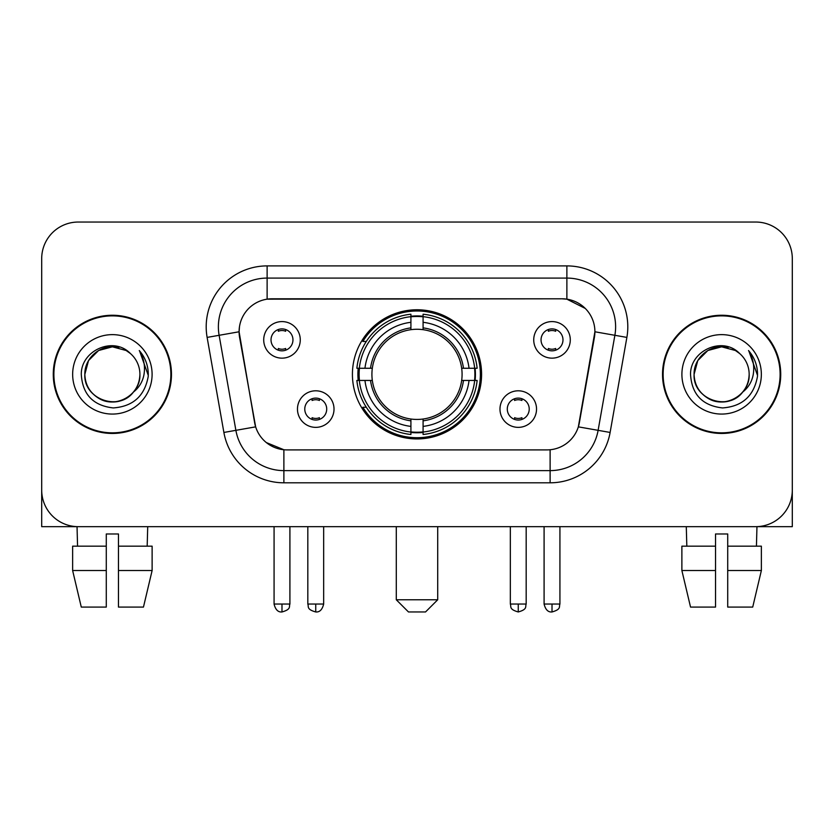 <?xml version="1.0" encoding="UTF-8"?>
<svg xmlns="http://www.w3.org/2000/svg" width="834" height="834" viewBox="0 0 834 834"><rect width="100%" height="100%" fill="white"/><g stroke="black" fill="none" stroke-linecap="round" stroke-linejoin="round"><path stroke-width="1.25" d="M352.417 374.351A64.583 64.583 0 0 0 417 438.934A64.583 64.583 0 0 0 481.583 374.351A64.583 64.583 0 0 0 417 309.768A64.583 64.583 0 0 0 352.417 374.351M536.533 409.077A18.275 18.275 0 0 1 518.258 427.362A18.275 18.275 0 0 1 499.983 409.077A18.275 18.275 0 0 1 518.258 390.802A18.275 18.275 0 0 1 536.533 409.077M507.291 409.077A10.967 10.967 0 0 0 518.258 420.044A10.967 10.967 0 0 0 529.225 409.077A10.967 10.967 0 0 0 518.258 398.11A10.967 10.967 0 0 0 507.291 409.077M334.017 409.077A18.275 18.275 0 0 1 315.742 427.362A18.275 18.275 0 0 1 297.467 409.077A18.275 18.275 0 0 1 315.742 390.802A18.275 18.275 0 0 1 334.017 409.077M304.775 409.077A10.967 10.967 0 0 0 315.742 420.044A10.967 10.967 0 0 0 326.709 409.077A10.967 10.967 0 0 0 315.742 398.11A10.967 10.967 0 0 0 304.775 409.077M570.289 339.865A18.275 18.275 0 0 1 552.014 358.151A18.275 18.275 0 0 1 533.729 339.865A18.275 18.275 0 0 1 552.014 321.59A18.275 18.275 0 0 1 570.289 339.865M541.047 339.865A10.967 10.967 0 0 0 552.014 350.833A10.967 10.967 0 0 0 562.981 339.865A10.967 10.967 0 0 0 552.014 328.898A10.967 10.967 0 0 0 541.047 339.865M300.271 339.865A18.275 18.275 0 0 1 281.986 358.151A18.275 18.275 0 0 1 263.711 339.865A18.275 18.275 0 0 1 281.986 321.59A18.275 18.275 0 0 1 300.271 339.865M271.019 339.865A10.967 10.967 0 0 0 281.986 350.833A10.967 10.967 0 0 0 292.953 339.865A10.967 10.967 0 0 0 281.986 328.898A10.967 10.967 0 0 0 271.019 339.865M223.887 432.45L207.124 337.405A60.924 60.924 0 0 1 267.12 265.9L566.88 265.9A60.924 60.924 0 0 1 626.876 337.405L610.113 432.45A60.924 60.924 0 0 1 550.117 482.803L283.883 482.803A60.924 60.924 0 0 1 223.887 432.45L255.652 426.852L239.598 337.416A32.901 32.901 0 0 1 271.999 298.801L562.001 298.801A32.901 32.901 0 0 1 594.402 337.416L579.359 422.713A32.901 32.901 0 0 1 546.958 449.901L287.042 449.901A32.901 32.901 0 0 1 254.641 422.713L239.097 331.776L219.123 335.299A48.737 48.737 0 0 1 267.12 278.087L566.88 278.087A48.737 48.737 0 0 1 614.877 335.299L598.114 430.334A48.737 48.737 0 0 1 550.117 470.616L283.883 470.616A48.737 48.737 0 0 1 235.886 430.334L219.123 335.299A48.737 48.737 0 0 1 218.383 326.834M358.213 380.45A59.099 59.099 0 0 1 358.213 368.263M53.272 374.351A59.099 59.099 0 0 0 112.371 433.451A59.099 59.099 0 0 0 171.47 374.351A59.099 59.099 0 0 0 112.371 315.252A59.099 59.099 0 0 0 53.272 374.351M662.53 374.351A59.099 59.099 0 0 0 721.629 433.451A59.099 59.099 0 0 0 780.728 374.351A59.099 59.099 0 0 0 721.629 315.252A59.099 59.099 0 0 0 662.53 374.351M267.12 265.9L267.12 299.166L562.001 298.801L566.88 299.166L585.26 308.434M239.097 331.703L239.462 326.834M546.958 449.901L287.042 449.901M283.883 482.803L283.883 449.745L266.317 442.562M614.877 335.299L594.903 331.776L578.348 426.852L598.114 430.334L614.877 335.299L626.876 337.405M579.359 422.713L579.161 423.745M254.839 423.745L254.641 422.713M792.3 258.592A36.55 36.55 0 0 0 755.75 222.042L78.25 222.042A36.55 36.55 0 0 0 41.7 258.592L41.7 490.111A36.55 36.55 0 0 0 78.25 526.661L755.75 526.661A36.55 36.55 0 0 0 792.3 490.111L792.3 258.592L792.3 526.661L650.958 526.661M41.7 258.592L41.7 526.661L183.042 526.661M755.75 222.042L78.25 222.042M78.25 526.661L755.75 526.661M170.866 374.351A58.484 58.484 0 0 0 112.371 315.867A58.484 58.484 0 0 0 53.887 374.351A58.484 58.484 0 0 0 112.371 432.836A58.484 58.484 0 0 0 170.866 374.351M130.417 353.543A27.543 27.543 0 0 1 139.914 374.351C139.539 384.735 134.952 392.689 126.142 398.204C108.983 409.192 83.9 394.711 84.839 374.351L88.529 360.58L98.6 350.499L112.371 346.819L126.142 350.499L130.417 353.543C113.518 335.831 80.981 350.426 81.284 374.351C82.524 394.461 93.179 405.658 113.257 407.93C133.033 406.492 144.689 395.994 148.233 376.415L148.285 374.351C148.181 365.323 145.179 357.39 139.268 350.551C143.761 357.932 145.345 365.865 144.021 374.351C142.729 381.576 139.215 387.476 133.471 392.043A27.543 27.543 0 0 0 139.914 374.351C140.852 394.711 115.77 409.192 98.6 398.204C89.801 392.689 85.204 384.735 84.839 374.351C84.411 357.286 101.956 342.92 118.876 347.59M133.471 392.043C118.855 411.808 83.4 399.163 84.839 374.351M72.652 374.351A39.719 39.719 0 0 0 112.371 414.071A39.719 39.719 0 0 0 152.101 374.351A39.719 39.719 0 0 0 112.371 334.632A39.719 39.719 0 0 0 72.652 374.351M139.539 350.864L148.275 375.394M72.631 546.166L72.631 570.529L81.284 607.089L72.631 570.529L72.631 546.166L106.283 546.166L106.283 533.979L118.47 533.979L118.47 546.166L152.122 546.166L152.122 570.529L143.458 607.089L152.122 570.529L118.47 570.529L118.47 546.166M147.712 526.661L147.18 546.166M106.283 546.166L106.283 607.089L81.284 607.089M72.631 570.529L106.283 570.529M143.458 607.089L118.47 607.089L118.47 570.529M77.041 526.661L77.562 546.166M780.113 374.351A58.484 58.484 0 0 0 721.629 315.867A58.484 58.484 0 0 0 663.134 374.351A58.484 58.484 0 0 0 721.629 432.836A58.484 58.484 0 0 0 780.113 374.351M739.664 353.543A27.543 27.543 0 0 1 749.161 374.351C748.796 384.735 744.199 392.689 735.4 398.204C718.23 409.192 693.148 394.711 694.086 374.351L697.777 360.58L707.857 350.499L721.629 346.819L735.4 350.499L739.664 353.543C722.765 335.831 690.229 350.426 690.531 374.351C691.772 394.461 702.436 405.658 722.515 407.93C742.281 406.492 753.936 395.994 757.481 376.415L757.543 374.351C757.439 365.323 754.436 357.39 748.525 350.551C753.019 357.932 754.603 365.865 753.269 374.351C751.987 381.576 748.473 387.476 742.729 392.043A27.543 27.543 0 0 0 749.161 374.351C750.1 394.711 725.017 409.192 707.857 398.204C699.048 392.689 694.461 384.735 694.086 374.351C693.659 357.286 711.214 342.92 728.134 347.59M742.729 392.043C728.113 411.808 692.658 399.163 694.086 374.351M681.899 374.351A39.719 39.719 0 0 0 721.629 414.071A39.719 39.719 0 0 0 761.348 374.351A39.719 39.719 0 0 0 721.629 334.632A39.719 39.719 0 0 0 681.899 374.351M748.796 350.864L757.522 375.394M425.528 611.958L408.472 611.958L396.286 599.771L437.714 599.771L425.528 611.958M423.088 432.033L423.088 434.483A60.434 60.434 0 0 0 477.131 380.45L474.682 380.45A58.005 58.005 0 0 1 423.088 432.033L423.088 426.393A52.396 52.396 0 0 0 469.042 380.45L461.671 380.45A45.088 45.088 0 0 0 423.088 329.68L423.088 316.67A58.005 58.005 0 0 1 474.682 368.263L477.131 368.263A60.434 60.434 0 0 0 423.088 314.22L423.088 316.67M359.318 380.45L356.869 380.45A60.434 60.434 0 0 0 410.912 434.483L410.912 432.033A58.005 58.005 0 0 1 359.318 380.45L364.958 380.45A52.396 52.396 0 0 0 410.912 426.393L410.912 419.022A45.088 45.088 0 0 0 461.671 380.45L463.475 380.45A46.871 46.871 0 0 1 423.088 420.826L423.088 426.393M410.912 316.67L410.912 314.22A60.434 60.434 0 0 0 356.869 368.263L359.318 368.263A58.005 58.005 0 0 1 410.912 316.67L410.912 322.31A52.396 52.396 0 0 0 364.958 368.263L372.329 368.263A45.088 45.088 0 0 0 410.912 419.022L410.912 420.826A46.871 46.871 0 0 1 370.525 380.45L364.958 380.45M359.444 380.45A57.88 57.88 0 0 1 359.444 368.263M423.088 316.795A57.88 57.88 0 0 0 410.912 316.795M474.556 368.263A57.88 57.88 0 0 1 474.556 380.45M474.682 368.263L469.042 368.263A52.396 52.396 0 0 0 423.088 322.31M469.042 380.45L474.682 380.45M410.912 426.393L410.912 432.033M461.671 368.263L469.042 368.263M423.088 419.095L423.088 420.826M410.912 419.022A45.088 45.088 0 0 1 372.329 380.45L370.525 380.45M423.088 431.908A57.88 57.88 0 0 1 410.912 431.908M364.958 368.263L359.318 368.263M410.912 329.607L410.912 322.31M423.088 329.68A45.088 45.088 0 0 0 372.329 368.263L370.525 368.263A46.871 46.871 0 0 1 410.912 327.877M423.088 329.607L423.088 327.877A46.871 46.871 0 0 1 463.475 368.263M366.303 341.45L362.853 341.45A63.363 63.363 0 0 1 480.363 374.351A63.363 63.363 0 0 1 362.853 407.253L366.303 407.253M278.337 350.207L278.337 348.476A9.351 9.351 0 0 0 285.645 348.476L285.645 350.207M285.645 329.534L285.645 331.265A9.351 9.351 0 0 0 278.337 331.265L278.337 329.534M548.355 350.207L548.355 348.476A9.351 9.351 0 0 0 555.663 348.476L555.663 350.207M555.663 329.534L555.663 331.265A9.351 9.351 0 0 0 548.355 331.265L548.355 329.534M312.083 419.419L312.083 417.688A9.351 9.351 0 0 0 319.401 417.688L319.401 419.419M319.401 398.735L319.401 400.476A9.351 9.351 0 0 0 312.083 400.476L312.083 398.735M514.599 419.419L514.599 417.688A9.351 9.351 0 0 0 521.917 417.688L521.917 419.419M521.917 398.735L521.917 400.476A9.351 9.351 0 0 0 514.599 400.476L514.599 398.735M681.878 546.166L681.878 570.529L690.542 607.089L681.878 570.529L681.878 546.166L715.53 546.166L715.53 533.979L727.717 533.979L727.717 546.166L761.369 546.166L761.369 570.529L752.716 607.089L761.369 570.529L727.717 570.529L727.717 546.166M756.959 526.661L756.438 546.166M715.53 546.166L715.53 607.089L690.542 607.089M681.878 570.529L715.53 570.529M752.716 607.089L727.717 607.089L727.717 570.529M686.288 526.661L686.82 546.166M566.88 265.9L566.88 299.166M550.117 449.745L550.117 482.803M207.124 337.405L219.123 335.299M598.114 430.334L610.113 432.45M423.088 419.022A45.088 45.088 0 0 0 461.671 380.45M410.912 432.46A58.422 58.422 0 0 0 423.088 432.46M475.109 380.45A58.422 58.422 0 0 0 475.109 368.263M423.088 316.242A58.422 58.422 0 0 0 410.912 316.242M281.986 604.045L274.073 604.045C275.449 609.685 278.087 612.333 281.986 611.958L281.986 604.045L289.909 604.045L289.909 526.661M552.014 604.045L544.091 604.045C545.478 609.685 548.115 612.333 552.014 611.958L552.014 604.045L559.927 604.045L559.927 526.661M315.742 604.045L307.819 604.045C308.945 606.495 306.13 609.289 315.742 611.958L315.742 604.045L323.665 604.045L323.665 526.661M518.258 604.045L510.335 604.045C511.461 606.495 508.646 609.289 518.258 611.958L518.258 604.045L526.181 604.045L526.181 526.661M437.714 526.661L437.714 599.771M396.286 526.661L396.286 599.771M274.073 604.045L274.073 526.661M289.909 604.045C288.793 606.495 291.598 609.289 281.986 611.958M544.091 604.045L544.091 526.661M559.927 604.045C558.811 606.495 561.626 609.289 552.014 611.958M307.819 604.045L307.819 526.661M323.665 604.045C322.278 609.685 319.641 612.333 315.742 611.958M510.335 604.045L510.335 526.661M526.181 604.045C525.055 606.495 527.87 609.289 518.258 611.958"/></g></svg>
